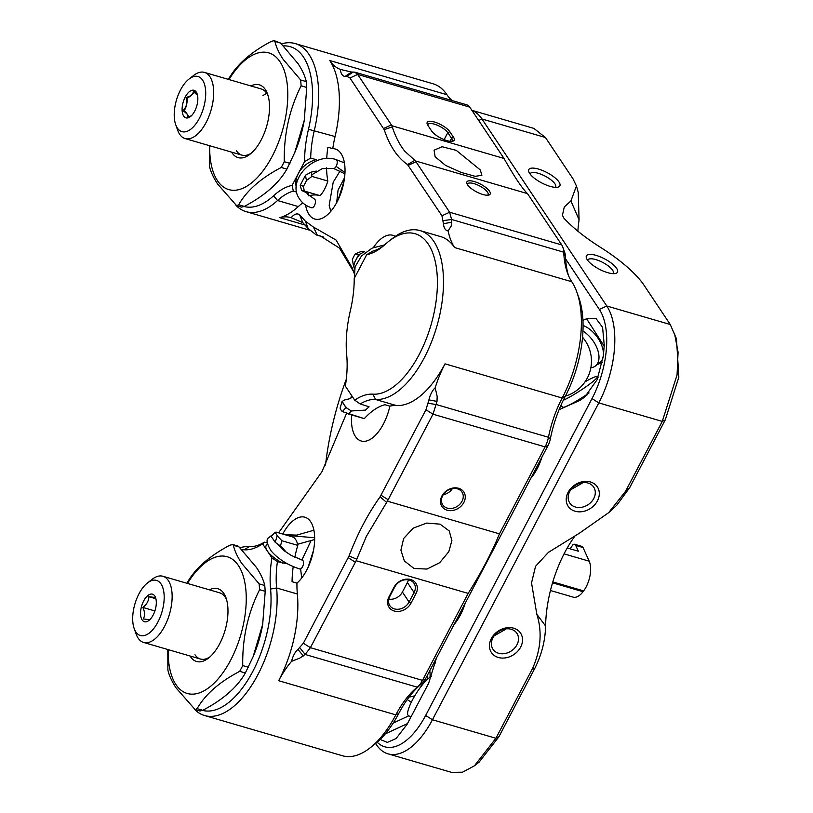 <?xml version="1.0" encoding="UTF-8"?>
<svg xmlns="http://www.w3.org/2000/svg" width="813" height="813" viewBox="0 0 813 813"><rect width="100%" height="100%" fill="white"/><g stroke="black" fill="none" stroke-linecap="round" stroke-linejoin="round"><path stroke-width="1.22" d="M316.257 171.086L311.298 172.071L305.515 175.191A78.8 38.678 106.3 0 0 306.46 180.506A22.154 10.874 -73.7 0 1 303.422 186.299L304.255 191.035A74.42 36.534 -73.7 0 0 301.633 190.476L307.588 193.22L308.208 193.687L307.66 194.592M305.515 175.191L300.18 185.364L301.633 190.476M354.488 269.001L353.279 264.916A78.8 38.678 106.3 0 0 352.344 259.601A22.154 10.874 -73.7 0 1 353.767 256.573A22.154 10.874 -73.7 0 1 355.383 253.808L361.866 251.217A74.42 36.534 -73.7 0 0 364.488 251.766L360.22 253.92A23.343 18.811 146.3 0 0 355.952 259.835L353.279 264.916M275.251 542.383A78.8 38.678 106.3 0 1 277.172 535.797A22.154 10.874 -73.7 0 0 274.885 532.373A78.8 38.678 106.3 0 1 271.247 536.387L275.251 542.383L281.542 546.692L285.759 551.641M388.97 241.156A83.18 40.833 -73.7 0 0 385.25 244.307A78.8 38.678 106.3 0 1 381.724 247.294A78.8 38.678 106.3 0 1 366.704 254.693L354.214 278.483A78.8 38.678 106.3 0 1 350.322 310.83A83.18 40.833 -73.7 0 0 346.694 354.915A78.8 38.678 106.3 0 1 345.342 386.124L354.712 400.159A78.8 38.678 106.3 0 1 372.893 394.173A83.18 40.833 -73.7 0 0 419.173 354.559A83.18 40.833 -73.7 0 0 434.589 258.758A83.18 40.833 -73.7 0 0 388.97 241.156L392.476 238.412A87.55 42.977 106.3 0 1 419.986 230.577A87.55 42.977 106.3 0 1 424.274 357.781A87.55 42.977 106.3 0 1 375.555 399.488A74.42 36.534 -73.7 0 0 360.2 403.959L369.082 406.805L365.403 410.118L351.368 410.971L346.013 407.598A78.8 38.678 106.3 0 0 342.375 411.612A22.154 10.874 -73.7 0 1 340.088 408.187A78.8 38.678 106.3 0 0 342.009 401.602L346.013 407.598M342.009 401.602L344.112 400.108L350.322 398.563L352.181 396.368M345.159 76.402A14.593 7.165 106.3 0 1 341.897 74.44A14.593 7.165 106.3 0 1 340.373 69.43L351.501 72.032L345.159 76.402L346.958 76.361L349.966 77.997L384.193 129.633C389.569 145.832 397.344 157.478 407.506 164.551L441.947 215.801L443.451 223.666A14.593 7.165 -73.7 0 0 444.996 228.91A14.593 7.165 -73.7 0 0 448.115 230.872L451.215 226.024L451.601 219.48L563.724 252.182A18.242 8.953 -73.7 0 0 562.809 247.122A18.242 8.953 -73.7 0 0 561.753 244.947L527.485 193.616C521.987 188.179 514.162 176.462 504.03 158.464L469.772 107.133A18.242 8.953 -73.7 0 0 466.875 104.857L354.763 72.154L357.649 74.43L391.998 125.781L504.03 158.464M435.179 387.811L437.17 396.398L437.008 401.398L428.929 399.884A14.593 7.165 106.3 0 1 431.49 392.811A14.593 7.165 106.3 0 1 435.179 387.811A74.42 36.534 106.3 0 1 445.026 363.838L562.19 398.014A87.55 42.977 -73.7 0 0 576.884 292.202A87.55 42.977 -73.7 0 0 571.773 281.735A74.42 36.534 106.3 0 1 567.423 272.833A74.42 36.534 106.3 0 1 563.724 252.182L565.411 256.166A80.253 39.4 -73.7 0 0 568.46 275.495M428.929 399.884L425.961 409.742L380.118 496.794C367.974 513.796 357.618 533.521 349.051 555.96L303.371 643.235L297.934 649.394A14.593 7.165 -73.7 0 0 294.072 654.536A14.593 7.165 -73.7 0 0 291.582 661.335L299.763 658.124L305.139 654.465L417.262 687.168A18.242 8.953 -73.7 0 0 422.516 680.379L468.176 593.409C481.55 572.108 491.977 552.261 499.436 533.856L545.096 446.886A18.242 8.953 -73.7 0 0 548.46 437.272A74.42 36.534 106.3 0 1 562.19 398.014L565.147 396.561A80.253 39.4 -73.7 0 0 550.35 438.898A12.408 6.087 106.3 0 1 548.064 445.433L425.473 678.926A12.408 6.087 106.3 0 1 421.906 683.55A80.253 39.4 -73.7 0 0 398.787 713.418A81.717 40.111 106.3 0 1 374.702 744.281L370.017 747.94A87.55 42.977 -73.7 0 0 395.829 714.871A74.42 36.534 106.3 0 1 417.262 687.168L421.906 683.55M202.589 710.389A83.18 40.833 -73.7 0 0 252.813 671.426A83.18 40.833 -73.7 0 0 270.577 589.069A78.8 38.678 106.3 0 1 271.918 557.86L267.233 550.838A23.343 7.754 -152.3 0 1 267.629 544.324M287.477 563.836L277.406 561.661A74.42 36.534 -73.7 0 0 276.613 587.962A87.55 42.977 106.3 0 1 257.914 674.648A87.55 42.977 106.3 0 1 204.602 715.542A87.55 42.977 106.3 0 1 194.48 709.292M452.231 100.588A74.42 36.534 106.3 0 1 446.947 94.725A87.55 42.977 -73.7 0 0 433.075 83.79L295.17 43.567A87.55 42.977 106.3 0 1 314.316 130.497A74.42 36.534 -73.7 0 0 310.678 158.068L316.166 159.663A23.343 18.811 146.3 0 0 298.341 173.515L292.091 185.415A78.8 38.678 106.3 0 0 273.554 195.801L277.558 200.516A87.55 42.977 106.3 0 1 246.136 211.665A87.55 42.977 106.3 0 1 236.014 205.415M463.857 502.444A13.13 10.579 146.3 0 0 458.634 488.278A13.13 10.579 146.3 0 0 441.896 496.042A13.13 10.579 146.3 0 0 447.12 510.208A13.13 10.579 146.3 0 0 463.857 502.444M462.008 501.275A11.545 9.299 146.3 0 0 461.957 492.048A11.545 9.299 146.3 0 0 452.292 488.623A11.545 9.299 146.3 0 0 442.699 495.645A11.545 9.299 146.3 0 0 442.75 504.863A11.545 9.299 146.3 0 0 452.414 508.298A11.545 9.299 146.3 0 0 462.008 501.275M403.644 538.521L413.207 528.155L426.713 523.064L440.077 524.161L449.243 530.96L451.896 540.594L448.806 551.692L439.691 562.687L427.008 569.059L414.03 568.49L404.335 560.929L400.911 550.147L403.644 538.521M467.546 184.795A13.13 4.36 27.7 0 0 477.607 192.417A13.13 4.36 27.7 0 0 488.704 195.079A13.13 4.36 27.7 0 0 489.517 191.207A13.13 4.36 27.7 0 0 475.259 181.858A13.13 4.36 27.7 0 0 466.936 183.647A13.13 4.36 27.7 0 0 467.546 184.795M487.566 195.222A11.545 3.831 27.7 0 0 488.054 194.693A11.545 3.831 27.7 0 0 487.485 192.153A11.545 3.831 27.7 0 0 476.794 184.612A11.545 3.831 27.7 0 0 467.617 183.962A11.545 3.831 27.7 0 0 467.465 184.663M480.28 169.907L481.896 175.303L475.199 176.319L461.174 172.427L445.494 165.364L435.118 156.736L434.091 150.212L442.099 146.726L456.266 150.364L480.28 169.907M448.115 230.872A74.42 36.534 106.3 0 0 454.609 247.559A87.55 42.977 -73.7 0 0 440.737 236.634L419.986 230.577M204.602 715.542L342.507 755.765A87.55 42.977 -73.7 0 0 370.017 747.94M291.582 661.335A74.42 36.534 106.3 0 0 278.666 680.705A87.55 42.977 -73.7 0 0 297.355 594.008A74.42 36.534 106.3 0 1 296.948 583.134L292.06 581.702A74.42 36.534 -73.7 0 1 293.219 566.62M326.704 158.596A74.42 36.534 -73.7 0 1 327.883 147.214L332.761 148.637A36.483 17.906 106.3 0 1 335.22 148.992A36.483 17.906 106.3 0 1 337.009 202A36.483 17.906 106.3 0 1 314.783 219.043A36.483 17.906 106.3 0 1 305.586 205.008M373.452 247.508A36.483 17.906 106.3 0 1 392.831 235.313A36.483 17.906 106.3 0 1 395.209 236.4M351.368 410.971A74.42 36.534 -73.7 0 0 348.442 414L364.305 418.634A74.42 36.534 -73.7 0 1 384.976 404.722L389.864 406.144A36.483 17.906 106.3 0 1 383.431 423.969A36.483 17.906 106.3 0 1 361.216 441.012A36.483 17.906 106.3 0 1 351.623 414.935M282.894 533.785A36.483 17.906 106.3 0 1 304.865 517.21A36.483 17.906 106.3 0 1 306.653 570.218A36.483 17.906 106.3 0 1 296.948 583.134M353.411 271.339L339.458 248.107L320.342 235.943L316.287 234.957L308.127 228.524L302.771 222.589L299.601 214.764C297.091 213.026 294.276 214.012 291.145 217.711L302.771 222.589M340.373 69.43A74.42 36.534 106.3 0 1 329.783 60.548L446.947 94.725M332.761 148.637A74.42 36.534 106.3 0 1 335.068 136.543A87.55 42.977 -73.7 0 0 329.783 60.548M291.145 217.711A74.42 36.534 106.3 0 0 290.688 217.569A74.42 36.534 106.3 0 0 279.743 217.64A87.55 42.977 -73.7 0 0 298.31 206.563A74.42 36.534 106.3 0 1 302.802 202.854M317.304 235.242L313.401 227.04L305.444 221.248L299.601 214.764M313.401 227.04L336.155 240.109L352.263 267.944L353.94 273.026M351.541 395.403L350.81 398.258M346.521 413.4L321.978 471.672L278.585 532.83M389.864 406.144A74.42 36.534 106.3 0 1 396.307 405.535A87.55 42.977 -73.7 0 0 445.026 363.838M283.351 45.914A83.18 40.833 -73.7 0 1 308.473 129.287A78.8 38.678 106.3 0 0 304.58 161.624L298.341 173.515A23.343 18.811 146.3 0 0 296.308 187.305M244.124 206.512A83.18 40.833 -73.7 0 0 273.554 195.801M300.18 185.364A78.8 38.678 106.3 0 1 303.422 186.299M326.541 167.824A74.42 36.534 -73.7 0 0 327.802 181.035L311.938 176.411L306.46 180.506M311.298 172.071A74.42 36.534 -73.7 0 0 311.938 176.411M327.802 181.035A22.154 10.874 106.3 0 1 320.119 195.659L304.255 191.035M320.119 195.659A74.42 36.534 -73.7 0 0 308.767 195.852M296.725 192.092L293.33 191.106A74.42 36.534 -73.7 0 0 277.558 200.516L298.31 206.563M304.58 161.624L310.678 158.068M293.33 191.106L292.091 185.415M355.383 253.808A78.8 38.678 106.3 0 0 358.614 254.743L355.952 259.835A23.343 18.811 146.3 0 0 353.706 266.329M366.704 254.693L372.791 251.136A74.42 36.534 -73.7 0 0 383.502 245.841M358.614 254.743L360.22 253.92M241.817 549.791A83.18 40.833 -73.7 0 1 244.367 549.812A78.8 38.678 106.3 0 0 262.548 543.826L267.233 550.838A23.343 7.754 -152.3 0 0 282.894 563.267M292.162 536.793L276.146 532.119L292.009 536.743A22.154 10.874 106.3 0 1 292.162 536.793A22.154 10.874 106.3 0 1 297.771 545.381L281.898 540.747A74.42 36.534 -73.7 0 0 280.475 546.011M297.771 545.381A74.42 36.534 -73.7 0 0 294.824 557.261M239.865 547.779A87.55 42.977 106.3 0 1 249.022 546.631A74.42 36.534 -73.7 0 0 264.388 542.159L267.396 543.033M262.548 543.826L264.388 542.159M276.146 532.119L274.885 532.373M277.406 561.661L271.918 557.86M277.172 535.797L281.898 540.747M354.712 400.159L360.2 403.959M342.375 411.612L364.153 418.583A22.154 10.874 106.3 0 1 363.99 418.532M391.998 125.781L392.262 126.889C395.494 136.757 399.64 144.846 404.722 151.137L415.453 160.933L449.63 212.234L451.601 219.48L443.268 220.648M415.453 160.933L527.485 193.616M449.813 131.726A13.13 4.36 27.7 0 0 435.555 122.377A13.13 4.36 27.7 0 0 427.232 124.165A13.13 4.36 27.7 0 0 427.851 125.314L431.591 130.923A13.13 4.36 27.7 0 0 441.652 138.545A13.13 4.36 27.7 0 0 452.75 141.208A13.13 4.36 27.7 0 0 453.563 137.336L449.813 131.726L447.79 132.661A11.545 3.831 27.7 0 0 437.089 125.131A11.545 3.831 27.7 0 0 427.912 124.48A11.545 3.831 27.7 0 0 427.76 125.182M351.501 72.032L354.763 72.154M437.008 401.398L432.983 414.183L387.405 501.174L366.399 536.316L356.135 560.736L310.393 647.676L305.139 654.465L299.855 647.778M388.98 596.823L389.783 596.427A11.545 9.299 146.3 0 0 389.834 605.655A11.545 9.299 146.3 0 0 399.498 609.079A11.545 9.299 146.3 0 0 409.091 602.067L410.941 603.236A13.13 10.579 146.3 0 1 394.203 611A13.13 10.579 146.3 0 1 388.98 596.823L393.97 587.321A13.13 10.579 146.3 0 1 410.717 579.557A13.13 10.579 146.3 0 1 415.941 593.724L414.081 592.555A11.545 9.299 146.3 0 0 414.03 583.328A11.545 9.299 146.3 0 0 404.376 579.903A11.545 9.299 146.3 0 0 394.772 586.925L393.97 587.321M410.941 603.236L415.941 593.724M356.135 560.736L468.176 593.409M387.405 501.174L499.436 533.856M576.884 292.202L578.866 297.802A81.717 40.111 106.3 0 1 565.147 396.561M562.809 247.122L564.791 252.721A12.408 6.087 106.3 0 1 565.411 256.166M281.4 43.902A87.55 42.977 106.3 0 1 295.17 43.567M451.611 141.35A11.545 3.831 27.7 0 0 452.099 140.822A11.545 3.831 27.7 0 0 451.53 138.271L453.563 137.336M444.122 139.643L447.79 132.661L451.53 138.271L449.965 141.259M388.777 599.13A11.545 9.299 146.3 0 0 402.415 592.057L407.404 582.545A11.545 9.299 146.3 0 0 408.411 579.852M389.783 596.427L394.772 586.925M402.415 592.057L409.091 602.067L414.081 592.555L407.404 582.545M443.248 494.711A11.545 9.299 146.3 0 0 452.384 488.613M303.371 643.235L310.393 647.676L422.516 680.379L425.473 678.926M548.064 445.433L545.096 446.886L432.983 414.183L425.961 409.742M550.35 438.898L548.46 437.272L436.337 404.559L428.207 403.299M469.772 107.133L357.649 74.43L349.966 77.997M353.157 71.991L346.958 76.361M441.947 215.801L449.63 212.234L561.753 244.947M429.762 670.776A22.977 21.067 63.9 0 1 429.955 677.31M427.597 674.892A22.977 21.067 63.9 0 1 427.374 679.333M414.884 695.664A22.977 21.067 63.9 0 1 409.132 696.975M431.581 676.548A22.977 5.112 122.3 0 0 430.707 676.883A22.977 5.112 122.3 0 0 414.244 696.741A22.977 5.112 122.3 0 0 408.35 715.501L410.89 717.107M583.053 325.454A22.977 13.415 52.7 0 1 598.378 338.797A22.977 13.415 52.7 0 1 599.821 362.649L595.37 366.033A22.977 13.415 52.7 0 1 590.868 367.71M582.951 331.043A22.977 13.415 52.7 0 1 593.927 342.182A22.977 13.415 52.7 0 1 595.37 366.033M589.069 392.953A22.977 2.541 147.3 0 1 562.413 407.191L561.041 405.057M585.065 381.795A22.977 2.541 147.3 0 1 597.392 376.612A22.977 2.541 147.3 0 1 590.523 383.462A22.977 2.541 147.3 0 1 563.257 400.291M529.67 173.454A17.52 5.813 27.7 0 0 543.094 183.616A17.52 5.813 27.7 0 0 557.901 187.163A17.52 5.813 27.7 0 0 558.988 182A17.52 5.813 27.7 0 0 539.964 169.531A17.52 5.813 27.7 0 0 528.856 171.919A17.52 5.813 27.7 0 0 529.67 173.454M555.452 187.346A14.36 4.766 27.7 0 0 555.655 187.041A14.36 4.766 27.7 0 0 554.954 183.87A14.36 4.766 27.7 0 0 541.641 174.5A14.36 4.766 27.7 0 0 530.228 173.687A14.36 4.766 27.7 0 0 530.096 174.043M587.281 259.764A17.52 5.813 27.7 0 0 600.695 269.926A17.52 5.813 27.7 0 0 615.512 273.473A17.52 5.813 27.7 0 0 616.589 268.31A17.52 5.813 27.7 0 0 597.575 255.841A17.52 5.813 27.7 0 0 586.468 258.229A17.52 5.813 27.7 0 0 587.281 259.764M613.053 273.666A14.36 4.766 27.7 0 0 613.266 273.351A14.36 4.766 27.7 0 0 612.565 270.18A14.36 4.766 27.7 0 0 599.252 260.81A14.36 4.766 27.7 0 0 587.84 259.997A14.36 4.766 27.7 0 0 587.697 260.353M597.423 500.869A17.52 14.116 146.3 0 0 590.451 481.967A17.52 14.116 146.3 0 0 568.114 492.322A17.52 14.116 146.3 0 0 575.086 511.235A17.52 14.116 146.3 0 0 597.423 500.869M593.744 498.542A14.36 11.565 146.3 0 0 593.673 487.068A14.36 11.565 146.3 0 0 581.661 482.8A14.36 11.565 146.3 0 0 569.72 491.54A14.36 11.565 146.3 0 0 569.781 503.013A14.36 11.565 146.3 0 0 581.803 507.271A14.36 11.565 146.3 0 0 593.744 498.542M520.645 647.118A17.52 14.116 146.3 0 0 513.674 628.205A17.52 14.116 146.3 0 0 491.337 638.571A17.52 14.116 146.3 0 0 498.308 657.473A17.52 14.116 146.3 0 0 520.645 647.118M516.956 644.79A14.36 11.565 146.3 0 0 516.895 633.307A14.36 11.565 146.3 0 0 504.873 629.049A14.36 11.565 146.3 0 0 492.932 637.778A14.36 11.565 146.3 0 0 493.003 649.262A14.36 11.565 146.3 0 0 505.015 653.52A14.36 11.565 146.3 0 0 516.956 644.79M570.919 200.943L576.437 185.964L578.226 192.346L579.08 219.795L570.919 200.943L564.303 206.898L562.423 215.313L563.907 218.189C573.45 228.423 586.447 238.646 602.9 248.859C620.878 260.567 634.16 272.05 642.737 283.28L670.258 324.509L606.793 306.003A72.957 35.813 106.3 0 1 598.805 402.902L432.445 719.759A72.957 35.813 106.3 0 1 388.014 753.844A72.957 35.813 106.3 0 1 376.449 744.738A72.957 35.813 106.3 0 1 375.667 743.509M579.08 219.795A87.55 42.977 -73.7 0 0 577.86 231.258M377.202 742.208A67.123 32.947 -73.7 0 0 425.646 715.46L592.006 398.604A67.123 32.947 -73.7 0 0 599.354 309.448L565.574 258.849M550.452 590.502L573.175 597.128A20.427 10.03 -73.7 0 0 583.033 591.701A180.943 88.83 106.3 0 0 583.643 590.899A20.427 10.03 106.3 0 0 589.191 561.194L583.053 547.545A5.833 2.866 106.3 0 0 581.895 546.397L574.578 544.263A5.833 2.866 106.3 0 1 575.726 545.411L578.338 551.204L567.24 547.972M494.111 635.888L505.34 629.465M454.04 624.516A36.483 17.906 -73.7 0 0 465.168 603.337M570.889 489.639L582.118 483.227M530.818 478.278A36.483 17.906 -73.7 0 0 541.946 457.089M576.437 185.964L572.952 178.738L545.432 137.499L533.867 128.393L471.886 110.314M471.957 110.416A72.957 35.813 106.3 0 1 481.967 118.993L606.793 306.003L599.354 309.448M608.591 512.729L625.583 491.276L629.801 487.434L616.884 505.107L608.591 512.729L579.466 533.155L548.348 552.413L535.543 566.295L531.529 582.931L536.844 614.323L545.594 626.02C545.249 640.979 541.478 655.42 534.304 669.343L532.586 668.408C540.899 649.648 542.322 631.62 536.844 614.323M625.583 491.276L662.27 421.408L665.227 419.955L678.835 377.222L676.487 338.828L670.258 324.509M388.014 753.844L451.459 772.35L462.516 772.198L474.406 765.826L495.91 738.275L532.586 668.408M629.801 487.434L665.227 419.955M425.646 715.46L432.445 719.759L495.91 738.275L498.867 736.822L534.304 669.343M570.167 548.826A131.33 64.471 -73.7 0 0 572.952 544.629A5.833 2.866 106.3 0 1 574.578 544.263M346.297 379.214A183.86 90.263 -73.7 0 0 325.515 465.056M436.469 657.991L428.614 683.337L407.12 724.281L396.083 738.539L387.364 742.401L380.169 739.454M582.931 320.373L586.59 318.747L596.081 318.635L602.585 327.354L604.242 345.19L603.378 355.606L597.138 379.681L584.669 397.14L579.852 400.413L559.08 409.681M592.006 398.604L598.805 402.902L662.27 421.408L677.056 374.935L678.062 352.171L674.505 333.218M435.697 663.032L434.284 662.148M411.337 702.178L407.222 699.576M408.837 715.806L393.197 723.062M407.476 723.6L385.291 733.885M597.23 364.62L602.352 362.334M587.738 394.417L579.852 400.413M561.6 405.931L560.198 406.998M604.161 346.135L586.59 318.747M474.406 765.826L479.081 762.167L498.867 736.822M575.462 535.34A87.55 42.977 -73.7 0 0 545.594 626.02M141.899 619.567A14.36 7.053 -73.7 0 0 148.931 620.461A14.36 7.053 -73.7 0 0 155.568 597.677A14.36 7.053 -73.7 0 0 154.968 596.346A14.36 7.053 -73.7 0 0 144.043 600.258A14.36 7.053 -73.7 0 0 141.899 619.567M155.385 597.504L148.86 596.712C148.779 600.848 146.767 604.425 142.824 607.433C144.917 611.803 145.08 615.644 143.312 618.947L149.846 619.74M161.513 584.74A28.729 14.106 -73.7 0 0 147.458 582.951A28.729 14.106 -73.7 0 0 134.165 628.51A28.729 14.106 -73.7 0 0 135.364 631.173A28.729 14.106 -73.7 0 0 157.214 623.347A28.729 14.106 -73.7 0 0 161.513 584.74M147.458 582.951L152.061 579.354A34.471 16.921 106.3 0 1 162.895 576.265A34.471 16.921 106.3 0 1 168.931 581.498A34.471 16.921 106.3 0 1 166.97 621.254A34.471 16.921 106.3 0 1 143.586 642.453A34.471 16.921 106.3 0 1 137.56 637.219A34.471 16.921 106.3 0 1 136.117 634.028L134.165 628.51M155.893 598.754L148.86 596.712M154.887 610.949L142.824 607.433M197.529 95.355L193.392 91.493C192.955 94.338 190.567 96.645 186.228 98.403C187.336 103.21 186.502 107.499 183.718 111.249C187.214 113.8 188.768 115.792 188.382 117.204M195.018 110.527A14.36 7.053 -73.7 0 0 197.112 93.81A14.36 7.053 -73.7 0 0 184.927 97.641A14.36 7.053 -73.7 0 0 182.661 113.81A14.36 7.053 -73.7 0 0 190.466 116.584A14.36 7.053 -73.7 0 0 195.018 110.527M179.876 91.198A28.729 14.106 -73.7 0 0 175.699 124.643A28.729 14.106 -73.7 0 0 200.069 116.97A28.729 14.106 -73.7 0 0 204.602 84.633A28.729 14.106 -73.7 0 0 188.992 79.074A28.729 14.106 -73.7 0 0 179.876 91.198M236.502 150.852A34.471 16.921 -73.7 0 0 241.959 155.151L185.12 138.576A34.471 16.921 106.3 0 0 205.313 123.952A34.471 16.921 106.3 0 0 204.429 72.398A34.471 16.921 106.3 0 0 193.596 75.477L188.992 79.074A28.729 14.106 -73.7 0 0 181.197 88.688A28.729 14.106 -73.7 0 0 175.699 124.643A28.729 14.106 -73.7 0 0 198.748 119.481A28.729 14.106 -73.7 0 0 204.886 85.7A28.729 14.106 -73.7 0 0 188.992 79.074L193.596 75.477A34.471 16.921 106.3 0 1 204.429 72.398A34.471 16.921 106.3 0 1 206.888 120.944A34.471 16.921 106.3 0 1 185.12 138.576A34.471 16.921 106.3 0 1 177.651 130.151A34.471 16.921 106.3 0 0 185.12 138.576L241.959 155.151A34.471 16.921 -73.7 0 0 251.441 153.047M209.398 589.832A37.916 18.618 106.3 0 1 223.819 593.429A37.916 18.618 106.3 0 1 226.034 597.962A37.916 18.618 106.3 0 1 208.494 658.103A37.916 18.618 106.3 0 1 190.567 656.762A37.916 18.618 106.3 0 1 190.1 656.02M194.968 654.729A34.471 16.921 -73.7 0 0 200.425 659.028A34.471 16.921 -73.7 0 0 209.906 656.924M226.593 599.72A34.471 16.921 -73.7 0 0 225.191 597.149A34.471 16.921 -73.7 0 0 219.734 592.85L162.895 576.265M187.468 583.439A71.239 34.969 106.3 0 1 238.433 565.604A71.239 34.969 106.3 0 1 230.628 660.207A71.239 34.969 106.3 0 1 175.954 684.597A71.239 34.969 106.3 0 1 168.159 649.617M233.382 545.269L232.67 544.527L237.528 545.94L239.012 546.915L233.382 545.269C234.581 550.665 237.325 556.651 241.603 563.206L259.134 583.856L264.764 585.502L265.211 591.315L262.701 624.272L253.168 656.579L245.343 672.991C237.305 687.178 223.097 699.617 202.742 710.308L199.978 710.999L195.12 709.576L197.112 708.672L202.742 710.308M232.67 544.527L229.906 545.208C209.551 555.899 195.344 568.338 187.305 582.535M195.12 709.576L176.116 687.961C171.828 681.396 169.084 675.42 167.885 670.024L167.813 649.516M262.731 624.14A71.239 34.969 106.3 0 1 262.569 625.075A71.239 34.969 106.3 0 1 253.869 654.882L253.168 656.579M239.012 546.915L256.532 567.565C260.79 574.049 263.524 580.025 264.764 585.502M265.211 591.315L259.591 589.679C247.863 613.124 242.254 638.429 242.741 665.593L248.361 667.229M245.343 672.991L239.713 671.345C219.439 681.965 205.232 694.414 197.112 708.672M239.713 671.345L242.741 665.593M259.591 589.679L259.134 583.856M250.943 85.965A37.916 18.618 106.3 0 1 265.353 89.552A37.916 18.618 106.3 0 1 267.568 94.084A37.916 18.618 106.3 0 1 250.028 154.226A37.916 18.618 106.3 0 1 232.101 152.895A37.916 18.618 106.3 0 1 231.634 152.143M268.127 95.843A34.471 16.921 -73.7 0 0 266.725 93.271A34.471 16.921 -73.7 0 0 261.268 88.973L204.429 72.398L261.268 88.973M229.002 79.562A71.239 34.969 106.3 0 1 279.967 61.727A71.239 34.969 106.3 0 1 272.172 156.34A71.239 34.969 106.3 0 1 217.498 180.72A71.239 34.969 106.3 0 1 209.693 145.74M274.916 41.402L274.215 40.65L280.546 43.038L274.916 41.402C276.115 46.798 278.859 52.774 283.137 59.329L300.668 79.979L306.298 81.625L306.745 87.448L304.245 120.395L294.702 152.702L286.877 169.114C278.839 183.301 264.632 195.75 244.276 206.441L241.512 207.122L236.654 205.709L238.656 204.795L244.276 206.441M274.215 40.65L271.44 41.331C251.085 52.022 236.878 64.471 228.839 78.658M236.654 205.699L217.65 184.084C213.362 177.519 210.618 171.543 209.419 166.147L209.348 145.639M304.265 120.263A71.239 34.969 106.3 0 1 304.103 121.198A71.239 34.969 106.3 0 1 295.404 151.015L294.702 152.702M280.546 43.038L298.076 63.688C302.324 70.172 305.068 76.158 306.298 81.625M306.745 87.448L301.125 85.802C289.408 109.257 283.788 134.562 284.276 161.716L289.906 163.352M286.877 169.114L281.257 167.468C260.973 178.098 246.766 190.537 238.656 204.795M262.924 95.7A34.471 16.921 106.3 0 1 266.766 93.343M281.257 167.468L284.276 161.716M301.125 85.802L300.668 79.979M313.889 530.228L296.765 535.117L287.202 534.802A4.593 2.256 106.3 0 1 287.233 534.812A4.593 2.256 106.3 0 1 288.015 535.472A4.593 2.256 106.3 0 1 288.087 535.594M273.503 533.968L268.331 537.993C265.983 539.629 266.898 543.917 271.064 550.848C278.127 559.019 287.68 565.055 299.702 568.968A4.593 2.256 -73.7 0 0 302.426 566.966A4.593 2.256 -73.7 0 0 302.273 560.137L291.247 555.411L284.001 550.645L277.284 543.734M307.029 193.646L314.225 198.941A4.593 2.256 -73.7 0 1 315.017 199.602A4.593 2.256 -73.7 0 1 314.783 204.906A4.593 2.256 -73.7 0 1 311.653 207.762C306.115 206.096 301.938 202.955 299.123 198.342C286.694 180.212 314.052 151.828 335.993 159.582A4.593 2.256 106.3 0 1 336.013 159.592A4.593 2.256 106.3 0 1 336.775 160.252A4.593 2.256 106.3 0 1 336.135 166.411A4.593 2.256 106.3 0 1 333.533 168.433A4.593 2.256 106.3 0 1 333.411 168.413L322.385 168.606L311.674 174.815M197.539 95.385L194.094 91.513C193.626 93.973 191.207 95.883 186.838 97.245C187.712 102.052 186.644 106.33 183.636 110.08C186.919 113.017 188.27 115.385 187.691 117.194L190.75 116.005M185.577 96.391A14.36 7.053 -73.7 0 0 182.519 113.281A14.36 7.053 -73.7 0 0 190.466 116.584A14.36 7.053 -73.7 0 0 194.358 111.777A14.36 7.053 -73.7 0 0 197.112 93.81A14.36 7.053 -73.7 0 0 185.577 96.391M347.476 408.553A23.343 7.754 -152.3 0 1 344.011 404.6A23.343 7.754 -152.3 0 1 342.588 401.236M270.577 589.069L276.613 587.962L297.355 594.008M454.609 247.559L571.773 281.735M278.666 680.705L395.829 714.871L398.787 713.418M317.649 235.303L323.422 236.979M335.068 136.543L308.473 129.287M244.367 549.812L249.022 546.631M396.307 405.535L375.555 399.488L372.893 394.173M279.743 217.64L305.515 225.15M297.934 649.394L303.361 655.959M348.259 557.728L355.281 562.169M349.051 555.96L356.633 559.161M380.118 496.794L386.48 502.312M381.063 495.249L388.086 499.69M414.66 160.435L407.506 164.551M392.262 126.889L384.193 129.633M415.941 161.767L408.258 165.334M391.327 124.897L383.645 128.464M308.127 228.524L305.444 221.248M443.451 223.666L451.774 222.264M552.545 582.809L583.033 591.701M545.432 137.499L481.967 118.993L478.694 120.507M575.726 545.411L583.053 547.545M564.059 553.866L589.191 561.194M552.82 581.905L583.643 590.899M308.208 567.047L313.483 550.431M288.015 535.472L314.641 537.759M336.663 202.65L338.076 190.039L344.539 177.752M336.135 166.411L344.966 172.508M317.131 235.191L323.889 237.162M246.136 211.665L309.296 230.089M598.033 377.608L597.392 376.612M565.37 396.124A36.483 36.483 0 0 0 582.545 337.253M548.358 552.413L549.06 551.864M143.586 642.453L200.425 659.028M175.699 124.643L177.651 130.151L175.699 124.643M262.569 625.075L262.711 624.272M304.103 121.198L304.245 120.395M287.233 534.812L280.841 533.48M297.558 544.293L314.641 539.517M301.674 578.053L300.637 568.866M301.877 560.025L311.064 540.625M463.827 607.26L463.532 606.437M338.178 199.642L344.021 181.208M333.533 168.433L344.895 173.809M344.387 162.834L336.013 159.592M330.789 211.36L329.174 205.313L333.218 182.163L340.088 170.964M354.316 278.3L355.098 266.786L361.47 255.983L372.049 248.138L384.6 244.886"/></g></svg>
